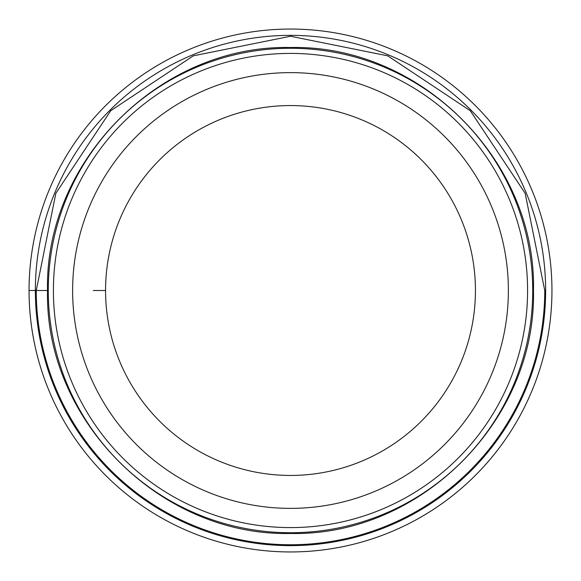 <?xml version="1.0" encoding="UTF-8"?>
<svg xmlns="http://www.w3.org/2000/svg" width="581" height="581" viewBox="0 0 581 581"><rect width="100%" height="100%" fill="white"/><g stroke="black" fill="none" stroke-linecap="round" stroke-linejoin="round"><path stroke-width="0.87" d="M551.95 290.5A261.45 261.45 0 0 1 290.5 551.95A261.45 261.45 0 0 1 29.05 290.5A261.45 261.45 0 0 0 290.5 551.95A261.45 261.45 0 0 0 551.95 290.5A261.45 261.45 0 0 0 290.5 29.05A261.45 261.45 0 0 0 29.05 290.5L48.267 290.5A242.233 242.233 0 0 0 290.282 532.733A242.233 242.233 0 0 0 532.733 290.5A242.233 242.233 0 0 0 290.718 48.267A242.233 242.233 0 0 0 48.267 290.5A242.233 242.233 0 0 0 290.282 532.733A242.233 242.233 0 0 0 532.733 290.5L533.474 290.5C536.474 420.375 420.375 536.474 290.5 533.467C160.625 536.474 44.526 420.375 47.533 290.5C44.519 160.625 160.617 44.519 290.5 47.526C420.383 44.519 536.481 160.625 533.474 290.5M36.254 290.5L55.841 193.299L110.724 110.724L193.299 55.841L290.5 36.254L387.701 55.841L470.276 110.724L525.159 193.299L544.746 290.5A254.246 254.246 0 0 1 290.5 544.746A254.246 254.246 0 0 1 36.254 290.5L35.361 290.5A255.139 255.139 0 0 0 290.5 545.639A255.139 255.139 0 0 0 545.639 290.5A255.139 255.139 0 0 0 290.5 35.361A255.139 255.139 0 0 0 35.361 290.5M290.5 105.56A184.94 184.94 0 0 0 105.56 290.5A184.94 184.94 0 0 0 290.5 475.44A184.94 184.94 0 0 0 475.44 290.5A184.94 184.94 0 0 0 290.5 105.56M508.375 290.5A217.875 217.875 0 0 0 290.5 72.625A217.875 217.875 0 0 0 72.625 290.5A217.875 217.875 0 0 0 290.5 508.375A217.875 217.875 0 0 0 508.375 290.5M93.287 290.5L105.56 290.5M544.746 290.5L545.639 290.5M53.408 290.072A237.092 237.092 0 0 1 290.718 53.408A237.092 237.092 0 0 1 527.592 290.928A237.092 237.092 0 0 1 290.282 527.592A237.092 237.092 0 0 1 53.408 290.072"/></g></svg>
